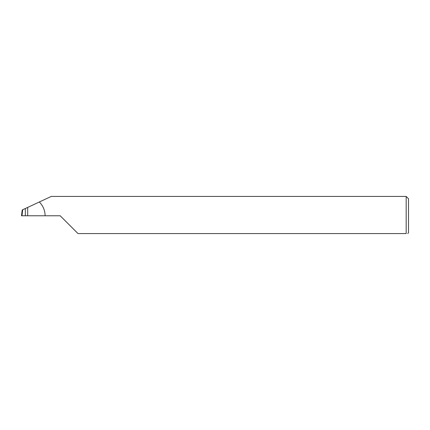 <?xml version="1.0" encoding="UTF-8"?>
<svg xmlns="http://www.w3.org/2000/svg" width="430" height="430" viewBox="0 0 430 430"><rect width="100%" height="100%" fill="white"/><g stroke="black" fill="none" stroke-linecap="round" stroke-linejoin="round"><path stroke-width="0.64" d="M25.327 215.774L25.327 208.518L22.715 209.732L21.973 215.774L60.2 215.774L78.002 233.576L406.178 233.576C408.215 233.576 408.215 233.576 406.178 233.576L406.178 196.424L408.5 198.746L408.5 232.802L407.726 233.576M25.327 208.518L27.692 207.416L27.692 215.774M45.107 215.774C45.021 210.41 43.097 205.814 39.334 201.987L51.261 196.424L406.178 196.424M39.334 201.987L27.692 207.416M21.973 215.774L21.5 215.774L22.215 209.969L22.715 209.732"/></g></svg>
